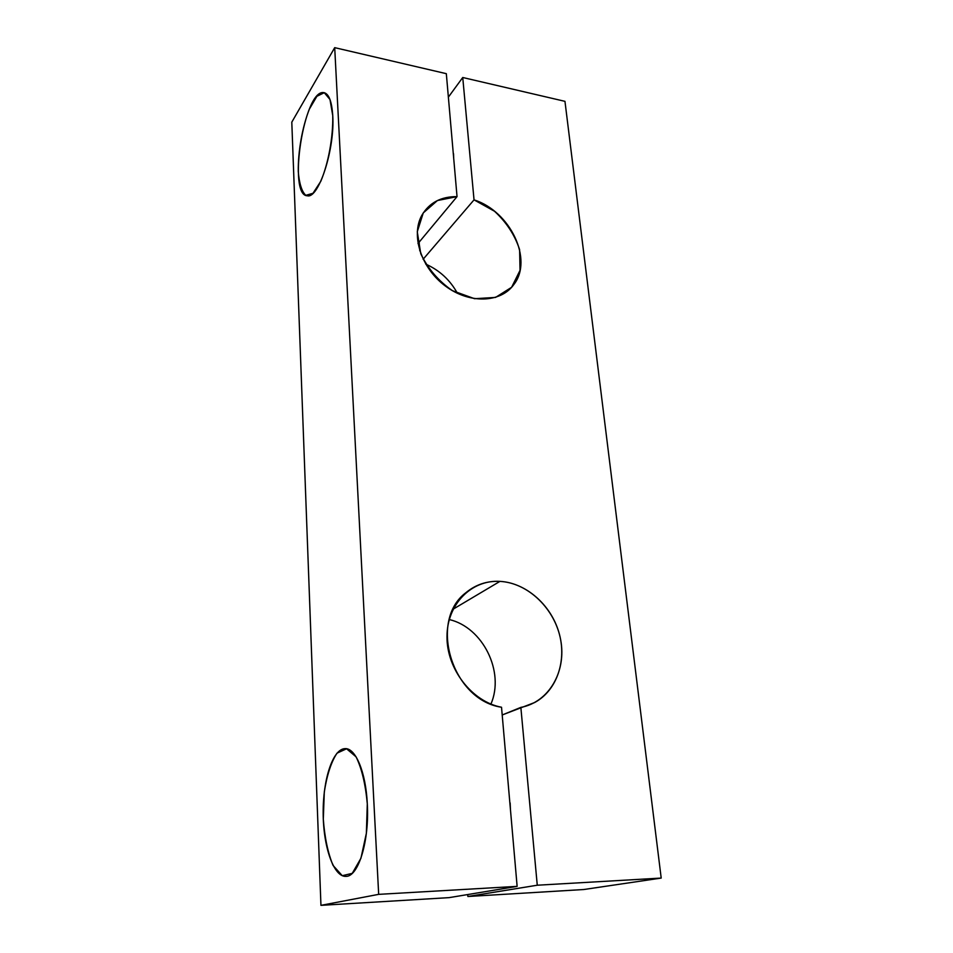 <?xml version="1.0" encoding="UTF-8"?>
<svg xmlns="http://www.w3.org/2000/svg" width="953" height="953" viewBox="0 0 953 953"><rect width="100%" height="100%" fill="white"/><g stroke="black" fill="none" stroke-linecap="round" stroke-linejoin="round"><path stroke-width="1.43" d="M453.199 609.134L499.932 581.378C487.054 580.794 475.702 584.582 465.874 592.718C428.29 620.689 451.865 700.086 501.528 707.245L517.134 886.373L449.137 897.631L320.947 905.35L291.797 122.163L320.947 905.35L378.675 894.355L334.706 47.65L291.797 122.163L334.706 47.65L446.326 73.679L457.035 196.628L417.986 243.551L457.035 196.628C441.025 196.497 429.303 202.703 421.869 215.247C410.564 235.415 421.25 268.258 445.456 286.079C469.507 304.15 500.801 302.923 513.834 284.554C533.442 259.692 510.284 211.304 474.034 199.856L462.741 77.503L448.363 97.146L462.741 77.503L564.962 101.34L661.203 878.07L583.784 889.518L467.863 896.499L467.72 894.557L467.863 896.499L537.266 885.218L520.85 707.388L502.195 714.976L534.645 702.528C557.207 690.389 567.142 659.952 558.851 632.232C550.679 604.464 525.675 582.736 499.932 581.378L453.199 609.134M490.926 704.076C504.995 671.746 482.742 627.277 449.256 619.545C482.742 627.277 504.995 671.746 490.926 704.076M457.416 293.321C450.114 280.027 439.547 270.283 425.705 264.088C439.547 270.283 450.114 280.027 457.416 293.321M419.796 250.877L419.141 242.145L419.796 250.877M367.298 803.808L366.369 833.267L360.937 858.248L352.253 873.353L342.27 875.7L333.074 865.455C327.927 853.066 324.675 837.627 323.305 819.151L324.294 792.026C326.95 774.944 331.191 761.983 337.005 753.168L346.582 748.772L356.077 756.837C361.759 768.404 365.487 784.069 367.298 803.808C365.857 771.918 355.433 747.64 344.938 748.641C332.871 749.022 322.972 779.197 323.174 812.778C323.174 846.347 333.55 877.153 345.975 876.367C358.507 876.784 369.49 840.582 367.298 803.808M332.752 115.682C333.216 137.065 328.38 163.368 320.768 181.356L312.977 193.304L305.794 195.329C301.791 191.589 299.278 183.655 298.265 171.516C298.003 151.372 302.292 127.118 309.356 109.13L316.896 96.289L324.282 92.703L329.988 99.505L332.752 115.682C331.823 101.256 328.821 93.573 323.746 92.608C304.007 89.117 287.437 196.092 307.414 195.782C318.636 198.986 334.991 148.942 332.752 115.682M423.132 259.264L474.034 199.856L423.132 259.264M453.521 153.707L453.711 158.532L453.521 153.707M510.141 802.95L510.451 809.621L510.141 802.95M661.203 878.07L537.266 885.218L467.863 896.499L583.784 889.518L661.203 878.07L564.962 101.34L462.741 77.503L474.034 199.856L494.488 211.232C506.519 222.335 514.894 235.153 519.611 249.674L520.04 270.354L511.606 287.294L495.56 297.419L474.57 298.706L452.413 290.677C438.404 280.956 427.849 268.627 420.773 253.724L417.271 231.758L423.263 212.912L437.427 200.535L457.035 196.628L446.326 73.679L334.706 47.65L378.675 894.355L320.947 905.35L449.137 897.631L517.134 886.373L378.675 894.355L517.134 886.373L501.528 707.245C471.878 701.742 446.612 668.946 446.993 636.521C447.017 604.035 471.592 579.591 499.932 581.378C528.26 582.819 555.277 609.098 560.745 640.249C566.511 671.365 549.083 702.17 520.85 707.388L537.266 885.218L661.203 878.07M525.174 706.376L534.645 702.528M323.746 92.608L324.651 92.798"/></g></svg>
